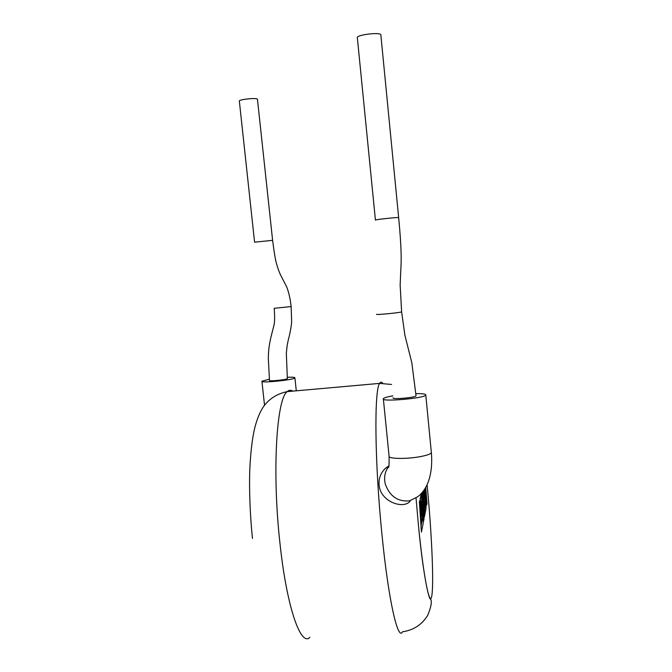 <?xml version="1.0" encoding="UTF-8"?>
<svg xmlns="http://www.w3.org/2000/svg" width="672" height="672" viewBox="0 0 672 672"><rect width="100%" height="100%" fill="white"/><g stroke="black" fill="none" stroke-linecap="round" stroke-linejoin="round"><path stroke-width="1.01" d="M393.044 397.816C391.448 399.714 415.632 397.622 416.035 395.816L411.81 362.67L404.855 335.059L401.621 311.758M376.614 314.278C374.64 315.202 400.982 312.648 401.629 311.85L400.142 285.029L400.865 268.565C401.352 261.215 401.68 248.884 398.656 217.594L398.664 217.661M380.831 34.751L398.656 217.594C398.026 217.09 373.573 219.744 375.43 220.114L357.353 37.825C355.244 35.078 379.957 31.828 380.831 34.751L380.873 35.078M415.825 393.632C422.512 393.532 425.838 393.968 425.804 394.943L425.779 395.01C425.09 398.336 380.285 402.2 383.342 398.689L383.359 398.647C384.09 397.765 387.257 396.833 392.843 395.842M388.92 465.78L385.073 468.653C379.789 474.037 377.966 480.497 379.596 488.057C383.141 502.656 403.67 508.99 410.038 501.295M287.356 378.596L286.339 353.581C287.179 343.627 287.549 343.568 288.7 338.243C289.615 335.353 291.665 324.845 291.648 321.359L291.127 306.566L274.184 308.305C274.84 316.546 274.764 322.199 273.958 325.29L271.48 334.975C268.657 346.542 268.548 351.271 268.304 357.941L269.48 380.428C268.447 381.545 285.944 379.848 287.246 378.706L287.347 378.504M239.358 101.17C238.006 99.616 255.822 97.574 257.435 99.103L272.614 240.341L254.57 242.18L239.358 101.17M287.221 377.286C292.421 377.059 294.983 377.244 294.907 377.84L294.722 378.025C292.48 380.134 259.955 383.284 261.92 381.217L269.354 379.21M272.614 240.307C274.084 251.992 275.335 259.594 276.377 263.113C277.99 268.985 279.661 273.462 281.383 276.553L286.709 286.936C288.826 292.396 290.296 298.931 291.127 306.566L291.119 306.533M424.721 488.998L426.048 508.528L425.846 494.113L426.72 505.084L427.022 503.555L425.729 487.334M425.225 488.183L425.376 490.09M425.359 487.964L425.788 493.324L425.149 488.309M424.595 489.191L426.048 508.528M426.031 498.271L426.72 505.084M421.562 493.122L423.57 521.161L424.091 518.515L422.73 498.322L424.46 516.642L423.125 504.134M423.57 521.161L421.352 493.349M424.46 516.642L424.948 514.156L423.234 492.584L423.688 490.501M423.772 490.384L424.133 503.429L424.78 501.068L425.166 505.974L424.502 508.528L425.057 513.584L425.88 509.401L424.301 489.628M423.906 490.199L424.234 496.222M424.385 496.213L423.746 498.515M423.898 498.506L424.292 503.412M424.662 501.606L425.015 505.982M425.166 505.974L424.502 508.528M424.654 508.511L425.057 513.584M422.638 491.87L423.436 501.925M422.78 491.694L424.435 512.593L422.503 492.03M421.924 492.719L422.747 505.42M422.066 492.551L423.646 516.734L421.756 492.904M422.671 518.364L421.714 523.009L419.924 500.321L419.546 501.967L421.344 524.807L420.991 526.562L421.428 532.098L423.427 521.892L421.26 494.458L420.302 498.658L420.722 503.95L421.319 501.253L421.856 508.108L421.319 510.636L421.73 515.794L422.26 513.206L422.671 518.364L421.663 522.446M419.924 500.321L419.387 501.984L421.428 532.098M421.26 494.458L420.143 498.674L420.722 503.95M421.201 501.791L421.73 515.794M422.142 513.769L422.512 518.372M431.348 452.214L431.365 452.693C430.651 454.062 426.913 455.381 420.134 456.658C406.241 459.278 387.383 458.85 389.071 456.061L383.376 399.076M425.779 395.01L431.365 452.693C433.289 475.465 426.594 490.753 417.295 496.978L409.458 500.858C397.824 501.841 389.794 496.306 385.35 484.252C383.712 477.406 384.854 471.492 388.769 466.511M292.816 391.129C290.884 389.852 289.027 390.02 287.246 391.625C276.595 398.378 271.916 471.677 279.964 543.287C286.7 607.051 300.821 647.17 309.901 637.283M427.081 484.722C431.449 529.469 433.868 579.491 432.004 594.376C430.231 610.084 423.755 579.474 418.454 525.361L416.035 498.002L418.454 525.361C422.352 567.823 428.492 600.776 430.802 599.206C431.348 601.188 432.407 603.49 427.753 615.275C421.915 624.716 413.515 630.218 402.536 631.764C397.992 641.491 388.534 600.617 382.116 536.029C374.64 463.478 374.077 389.743 379.63 383.393C380.562 381.814 381.595 381.755 382.738 383.233M264.533 405.308L261.937 381.394M252.454 538.448C249.984 514.559 249.119 488.964 249.782 469.459C250.664 451.181 252.445 436.817 255.133 426.359C258.182 415.456 261.946 407.686 266.398 403.04C271.891 397.144 278.846 393.338 287.246 391.625L379.63 383.393L391.574 384.46M296.285 390.818L294.907 377.84M388.878 466.015L385.073 468.653M389.122 456.607C389.164 464.419 388.962 467.998 388.508 467.326L388.618 467.09"/></g></svg>
